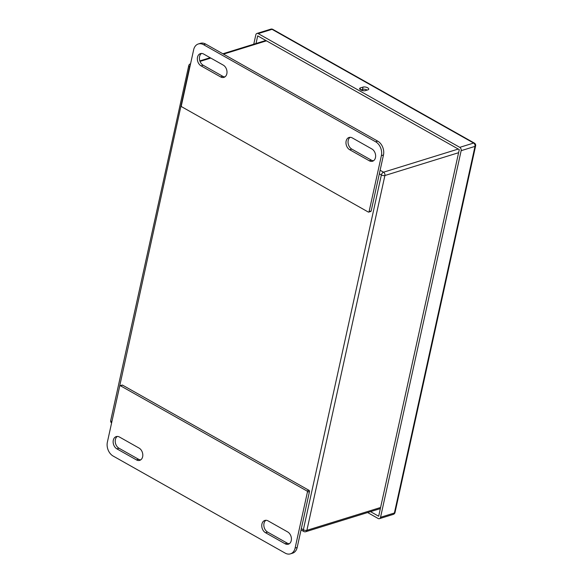 <?xml version="1.0" encoding="UTF-8"?>
<svg xmlns="http://www.w3.org/2000/svg" width="583" height="583" viewBox="0 0 583 583"><rect width="100%" height="100%" fill="white"/><g stroke="black" fill="none" stroke-linecap="round" stroke-linejoin="round"><path stroke-width="0.87" d="M198.329 43.973L200.406 43.331A10.654 7.805 72.8 0 1 205.639 44.053L377.726 141.144A10.654 7.805 72.8 0 1 383.468 155.012L371.16 210.995A0.853 0.627 72.8 0 1 370.788 211.454L368.711 212.095A0.853 0.627 -107.2 0 0 369.083 211.636L381.391 155.654A10.654 7.805 -107.2 0 0 375.649 141.786L203.562 44.694A10.654 7.805 -107.2 0 0 198.329 43.973A10.654 7.805 -107.2 0 0 193.658 49.737L181.349 105.72A0.853 0.627 -107.2 0 0 181.809 106.827L368.288 212.037A0.853 0.627 -107.2 0 0 368.711 212.095M120.062 385.727L122.138 385.079A0.853 0.627 72.8 0 1 122.554 385.137L309.034 490.354A0.853 0.627 72.8 0 1 309.493 491.462L307.416 492.103A0.853 0.627 -107.2 0 0 306.957 490.995L120.477 385.786A0.853 0.627 -107.2 0 0 119.683 386.186L107.374 442.169A10.654 7.805 -107.2 0 0 113.124 456.037L285.204 553.129A10.654 7.805 -107.2 0 0 290.436 553.85A10.654 7.805 -107.2 0 0 295.107 548.086L307.416 492.103M290.436 553.85L292.513 553.209A10.654 7.805 72.8 0 0 297.184 547.444L309.493 491.462M117.314 436.434A6.661 4.875 -107.2 0 0 115.296 442.351A6.661 4.875 -107.2 0 0 118.976 448.225L138.528 459.258A6.661 4.875 -107.2 0 0 140.707 459.87M265.935 520.284A6.661 4.875 -107.2 0 0 263.917 526.201A6.661 4.875 -107.2 0 0 267.59 532.075L287.149 543.108A6.661 4.875 -107.2 0 0 289.328 543.72M287.667 531.929L268.114 520.896A6.661 4.875 -107.2 0 0 264.842 520.451A6.661 4.875 -107.2 0 0 261.767 526.114A6.661 4.875 -107.2 0 0 265.513 532.716L285.072 543.75A6.661 4.875 -107.2 0 0 288.337 544.201A6.661 4.875 -107.2 0 0 291.413 538.539A6.661 4.875 -107.2 0 0 287.667 531.929M136.451 459.9A6.661 4.875 -107.2 0 0 139.723 460.351A6.661 4.875 -107.2 0 0 142.799 454.682A6.661 4.875 -107.2 0 0 139.053 448.079L119.493 437.046A6.661 4.875 -107.2 0 0 116.228 436.594A6.661 4.875 -107.2 0 0 113.146 442.264A6.661 4.875 -107.2 0 0 116.899 448.866L136.451 459.9L138.528 459.258M201.514 53.461A6.661 4.875 -107.2 0 0 199.503 59.371A6.661 4.875 -107.2 0 0 203.175 65.245L222.728 76.278A6.661 4.875 -107.2 0 0 224.914 76.89M350.135 137.311A6.661 4.875 -107.2 0 0 348.124 143.229A6.661 4.875 -107.2 0 0 351.797 149.102L371.349 160.136A6.661 4.875 -107.2 0 0 373.528 160.748M201.099 65.894L220.651 76.927A6.661 4.875 -107.2 0 0 223.923 77.371A6.661 4.875 -107.2 0 0 226.998 71.709A6.661 4.875 -107.2 0 0 223.253 65.107L203.7 54.073A6.661 4.875 -107.2 0 0 200.428 53.621A6.661 4.875 -107.2 0 0 197.353 59.284A6.661 4.875 -107.2 0 0 201.099 65.894L203.175 65.245M352.314 137.923A6.661 4.875 -107.2 0 0 349.049 137.471A6.661 4.875 -107.2 0 0 345.974 143.141A6.661 4.875 -107.2 0 0 349.72 149.744L369.272 160.777A6.661 4.875 -107.2 0 0 372.544 161.229A6.661 4.875 -107.2 0 0 375.62 155.559A6.661 4.875 -107.2 0 0 371.874 148.957L352.314 137.923M258.196 33.61L459.776 147.346L473.622 143.054L272.042 29.325L258.196 33.61A2.558 1.873 -107.2 0 0 256.943 33.442A2.558 1.873 -107.2 0 0 255.82 34.82L253.758 44.206M379.424 518.673A2.558 1.873 -107.2 0 0 380.546 517.296L394.4 513.004A2.558 1.873 72.8 0 1 393.277 514.388L379.424 518.673A2.558 1.873 -107.2 0 1 378.17 518.506L367.618 512.552M393.277 514.388A2.558 2.558 0 0 0 395.019 512.493A2.558 1.064 12.4 0 1 394.4 513.004L474.999 146.384L461.153 150.676L380.546 517.296M461.153 150.676A2.558 1.873 -107.2 0 0 459.776 147.346M256.017 43.506L257.693 35.876L459.28 149.62L378.673 516.239L370.526 511.648M360.432 87.895L363.034 87.086A3.33 1.392 -167.6 0 1 366.773 87.399A3.33 1.392 -167.6 0 1 368.726 89.184A3.33 1.392 -167.6 0 1 367.924 89.848L365.322 90.649A3.33 1.392 -167.6 0 1 361.584 90.336A3.33 1.392 -167.6 0 1 359.631 88.558A3.33 1.392 -167.6 0 1 360.432 87.895L360.083 89.498M360.68 89.928L362.531 89.352A3.33 1.392 -167.6 0 1 367.173 90.081M458.602 152.702L384.904 175.519L306.898 530.319A2.558 1.873 72.8 0 1 305.776 531.703L380.349 508.609M458.274 149.044L383.527 172.196A2.558 1.873 72.8 0 1 384.904 175.519A2.558 1.064 -167.6 0 1 381.362 174.98L379.329 173.829M380.597 507.494L306.898 530.319A2.558 1.064 12.4 0 1 303.357 529.772L381.362 174.98A2.558 1.377 119.4 0 1 383.527 172.196L380.116 170.265M266.482 40.832L223.515 54.132M210.791 58.074L200.035 61.404M190.473 63.802A2.558 1.873 72.8 0 1 190.568 63.78L190.473 63.802A2.558 2.558 0 0 0 188.732 65.697A2.558 1.064 12.4 0 0 189.57 66.761L111.87 421.735M362.56 90.627L361.096 89.797M189.876 66.936L189.57 66.761A2.558 1.377 119.4 0 1 190.255 65.209M301.324 528.628L303.357 529.772A2.558 1.377 119.4 0 0 303.765 531.485L301.032 529.947M111.615 422.879A2.558 1.377 119.4 0 1 111.557 421.56A2.558 1.064 -167.6 0 1 110.726 420.496L188.732 65.697M265.513 532.716L267.59 532.075M285.072 543.75L287.149 543.108M116.899 448.866L118.976 448.225M122.554 385.137L120.477 385.786M309.034 490.354L306.957 490.995M297.184 547.444L295.107 548.086M220.651 76.927L222.728 76.278M349.72 149.744L351.797 149.102M369.272 160.777L371.349 160.136M371.16 210.995L369.083 211.636M383.468 155.012L381.391 155.654M205.639 44.053L203.562 44.694M377.726 141.144L375.649 141.786M270.789 29.15A2.558 1.873 72.8 0 1 272.042 29.325A2.558 1.377 119.4 0 1 272.8 29.369A2.558 2.558 0 0 0 270.789 29.15L256.943 33.442M473.622 143.054A2.558 1.873 72.8 0 1 474.999 146.384A2.558 1.064 -167.6 0 0 475.626 145.874A2.558 2.558 0 0 0 474.38 143.097A2.558 1.377 119.4 0 0 473.622 143.054M363.034 87.086L362.531 89.352M265.833 40.467L222.874 53.774M210.15 57.71L199.852 60.902M363.515 90.773L361.54 89.658M110.726 420.496A2.558 2.558 0 0 0 111.586 423.01M303.765 531.485A2.558 2.558 0 0 0 305.776 531.703M272.8 29.369L474.38 143.097M475.626 145.874L395.019 512.493"/></g></svg>
